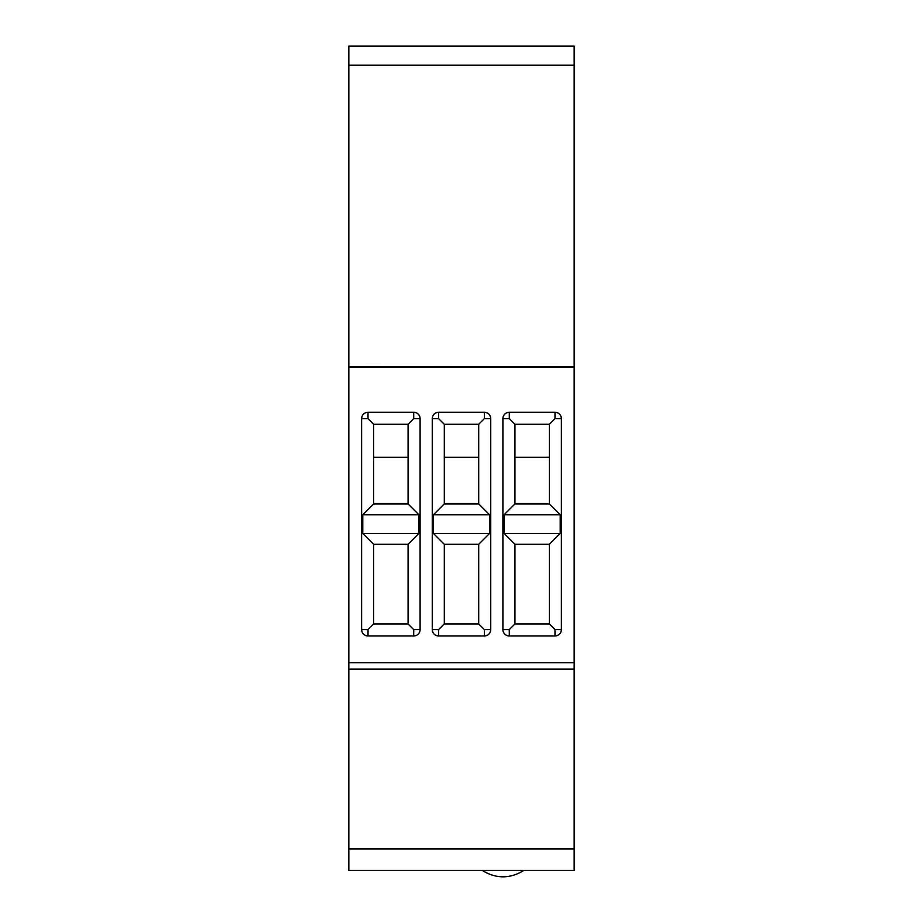 <?xml version="1.0" encoding="UTF-8"?>
<svg xmlns="http://www.w3.org/2000/svg" width="923" height="923" viewBox="0 0 923 923"><rect width="100%" height="100%" fill="white"/><g stroke="black" fill="none" stroke-linecap="round" stroke-linejoin="round"><path stroke-width="1.38" d="M348.836 870.458L574.164 870.458L348.836 870.458L348.836 849.045L348.836 870.458M574.164 849.045L574.164 870.458L574.164 849.045L348.836 849.045L574.164 849.045M478.702 503.923L444.298 503.923L444.298 457.266L478.702 457.266L478.702 503.923L489.582 514.803L433.418 514.803L433.418 533.425L489.582 533.425L478.702 544.305L444.298 544.305L444.298 623.948L478.702 623.948L478.702 544.305L444.298 544.305L433.418 533.425L489.582 533.425L489.582 514.803L433.418 514.803L444.298 503.923L478.702 503.923L478.702 424.292L444.298 424.292L444.298 457.266L478.702 457.266L478.702 424.292L444.298 424.292L438.644 418.638L438.644 412.246L484.356 412.246L484.356 418.638L478.702 424.292L484.356 418.638L490.748 418.638L490.748 629.59L484.356 629.59L484.356 635.982L438.644 635.982L438.644 629.59L432.252 629.59L432.252 418.638L438.644 418.638L438.644 412.246A6.392 6.392 0 0 0 432.252 418.638L438.644 418.638L444.298 424.292L444.298 503.923L433.418 514.803L433.418 533.425L444.298 544.305L444.298 623.948L438.644 629.59L432.252 629.59A6.392 6.392 0 0 0 438.644 635.982L438.644 629.59L444.298 623.948L478.702 623.948L484.356 629.59L484.356 635.982A6.392 6.392 0 0 0 490.748 629.59L484.356 629.59L478.702 623.948L478.702 544.305L489.582 533.425L489.582 514.803L478.702 503.923M549.347 503.923L514.93 503.923L514.93 457.266L549.347 457.266L549.347 503.923L560.215 514.803L504.05 514.803L504.05 533.425L560.215 533.425L549.347 544.305L514.93 544.305L514.93 623.948L549.347 623.948L549.347 544.305L514.93 544.305L504.05 533.425L560.215 533.425L560.215 514.803L504.05 514.803L514.93 503.923L549.347 503.923L549.347 424.292L514.93 424.292L514.93 457.266L549.347 457.266L549.347 424.292L514.93 424.292L509.288 418.638L509.288 412.246L554.988 412.246L554.988 418.638L549.347 424.292L554.988 418.638L561.38 418.638L561.38 629.59L554.988 629.59L554.988 635.982L509.288 635.982L509.288 629.59L502.897 629.59L502.897 418.638L509.288 418.638L509.288 412.246A6.392 6.392 0 0 0 502.897 418.638L509.288 418.638L514.93 424.292L514.93 503.923L504.05 514.803L504.05 533.425L514.93 544.305L514.93 623.948L509.288 629.59L502.897 629.59A6.392 6.392 0 0 0 509.288 635.982L509.288 629.59L514.93 623.948L549.347 623.948L554.988 629.59L554.988 635.982A6.392 6.392 0 0 0 561.38 629.59L554.988 629.59L549.347 623.948L549.347 544.305L560.215 533.425L560.215 514.803L549.347 503.923M408.07 503.923L373.653 503.923L373.653 457.266L408.07 457.266L408.07 503.923L418.95 514.803L362.785 514.803L362.785 533.425L418.95 533.425L408.07 544.305L373.653 544.305L373.653 623.948L408.07 623.948L408.07 544.305L373.653 544.305L362.785 533.425L418.95 533.425L418.95 514.803L362.785 514.803L373.653 503.923L408.07 503.923L408.07 424.292L373.653 424.292L373.653 457.266L408.07 457.266L408.07 424.292L373.653 424.292L368.012 418.638L368.012 412.246L413.712 412.246L413.712 418.638L408.07 424.292L413.712 418.638L420.103 418.638L420.103 629.59L413.712 629.59L413.712 635.982L368.012 635.982L368.012 629.59L361.62 629.59L361.62 418.638L368.012 418.638L368.012 412.246A6.392 6.392 0 0 0 361.62 418.638L368.012 418.638L373.653 424.292L373.653 503.923L362.785 514.803L362.785 533.425L373.653 544.305L373.653 623.948L368.012 629.59L361.62 629.59A6.392 6.392 0 0 0 368.012 635.982L368.012 629.59L373.653 623.948L408.07 623.948L413.712 629.59L413.712 635.982A6.392 6.392 0 0 0 420.103 629.59L413.712 629.59L408.07 623.948L408.07 544.305L418.95 533.425L418.95 514.803L408.07 503.923M490.748 418.638A6.392 6.392 0 0 0 484.356 412.246L484.356 418.638L490.748 418.638C490.378 414.773 488.244 412.639 484.356 412.246L438.644 412.246C434.779 412.616 432.645 414.75 432.252 418.638L432.252 629.59C432.622 633.466 434.756 635.601 438.644 635.982L484.356 635.982C488.221 635.612 490.355 633.49 490.748 629.59L490.748 418.638M561.38 418.638A6.392 6.392 0 0 0 554.988 412.246L554.988 418.638L561.38 418.638C561.011 414.773 558.888 412.639 554.988 412.246L509.288 412.246C505.412 412.616 503.277 414.75 502.897 418.638L502.897 629.59C503.254 633.466 505.389 635.601 509.288 635.982L554.988 635.982C558.865 635.612 560.988 633.49 561.38 629.59L561.38 418.638M420.103 418.638A6.392 6.392 0 0 0 413.712 412.246L413.712 418.638L420.103 418.638C419.746 414.773 417.611 412.639 413.712 412.246L368.012 412.246C364.135 412.616 362.012 414.75 361.62 418.638L361.62 629.59C361.989 633.466 364.112 635.601 368.012 635.982L413.712 635.982C417.588 635.612 419.723 633.49 420.103 629.59L420.103 418.638M574.164 669.094L348.836 669.094L348.836 662.702L574.164 662.702L574.164 848.722L348.836 848.722L348.836 669.094L574.164 669.094L574.164 848.722L348.836 848.722L348.836 367.054L348.836 662.702L574.164 662.702L574.164 669.094M574.164 367.054L574.164 662.702L574.164 367.054L348.836 367.054L574.164 367.054L348.836 366.731L348.836 65.164L574.164 65.164L574.164 367.054M574.164 46.15L348.836 46.15L574.164 46.15L574.164 65.164L348.836 65.164L348.836 46.15L348.836 367.054L574.164 366.731L574.164 46.15M495.87 870.458L507.131 870.458M520.295 870.458L523.826 870.458C509.981 878.938 496.124 878.938 482.279 870.458"/></g></svg>
